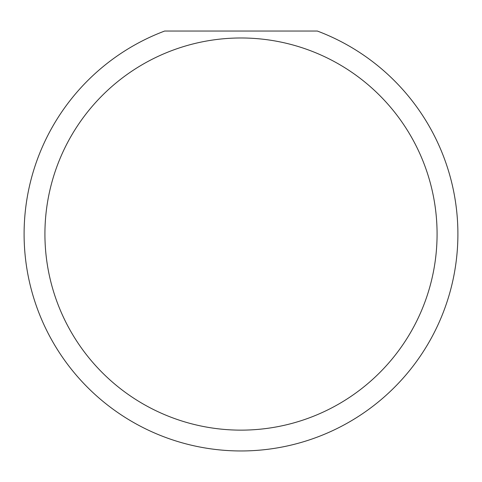 <?xml version="1.0" encoding="UTF-8"?>
<svg xmlns="http://www.w3.org/2000/svg" width="482" height="482" viewBox="0 0 482 482"><rect width="100%" height="100%" fill="white"/><g stroke="black" fill="none" stroke-linecap="round" stroke-linejoin="round"><path stroke-width="0.72" d="M437.078 234.059A196.078 196.078 0 0 0 241 37.982A196.078 196.078 0 0 0 44.922 234.059A196.078 196.078 0 0 0 241 430.137A196.078 196.078 0 0 0 437.078 234.059M317.349 31.041A216.9 216.9 0 0 1 241 450.959A216.9 216.9 0 0 1 164.651 31.041L317.349 31.041"/></g></svg>

